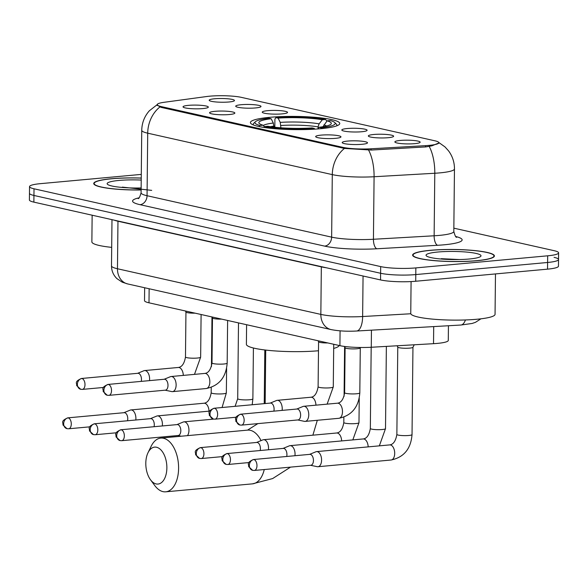 <?xml version="1.0" encoding="UTF-8"?>
<svg xmlns="http://www.w3.org/2000/svg" width="588" height="588" viewBox="0 0 588 588"><rect width="100%" height="100%" fill="white"/><g stroke="black" fill="none" stroke-linecap="round" stroke-linejoin="round"><path stroke-width="0.88" d="M269.708 117.328A44.681 6.608 0.6 0 0 250.407 122.554A44.681 6.608 0.6 0 0 274.287 128.654A44.681 6.608 0.6 0 0 320.46 128.721A44.681 6.608 0.6 0 0 339.761 123.487A44.681 6.608 0.6 0 0 315.881 117.387A44.681 6.608 0.6 0 0 269.708 117.328M229.394 114.528A12.642 1.867 -179.4 0 1 209.615 112.955A12.642 1.867 -179.4 0 1 215.024 111.308A12.642 1.867 -179.4 0 1 228.592 111.367A12.642 1.867 -179.4 0 1 234.803 113.219A12.642 1.867 -179.4 0 1 229.394 114.528M335.498 138.342A12.642 1.867 -179.4 0 1 315.719 136.769A12.642 1.867 -179.4 0 1 321.129 135.122A12.642 1.867 -179.4 0 1 334.697 135.181A12.642 1.867 -179.4 0 1 340.908 137.033A12.642 1.867 -179.4 0 1 335.498 138.342M362.024 144.295A12.642 1.867 -179.4 0 1 342.245 142.722A12.642 1.867 -179.4 0 1 347.655 141.076A12.642 1.867 -179.4 0 1 361.223 141.135A12.642 1.867 -179.4 0 1 367.434 142.987A12.642 1.867 -179.4 0 1 362.024 144.295M202.867 108.574A12.642 1.867 -179.4 0 1 183.088 107.001A12.642 1.867 -179.4 0 1 188.498 105.355A12.642 1.867 -179.4 0 1 202.066 105.414A12.642 1.867 -179.4 0 1 208.277 107.266A12.642 1.867 -179.4 0 1 202.867 108.574M255.537 107.935A12.642 1.867 -179.4 0 1 235.759 106.362A12.642 1.867 -179.4 0 1 241.168 104.715A12.642 1.867 -179.4 0 1 254.736 104.774A12.642 1.867 -179.4 0 1 260.947 106.626A12.642 1.867 -179.4 0 1 255.537 107.935M282.064 113.888A12.642 1.867 -179.4 0 1 262.285 112.315A12.642 1.867 -179.4 0 1 267.694 110.669A12.642 1.867 -179.4 0 1 281.262 110.728A12.642 1.867 -179.4 0 1 287.473 112.58A12.642 1.867 -179.4 0 1 282.064 113.888M361.642 131.749A12.642 1.867 -179.4 0 1 341.863 130.176A12.642 1.867 -179.4 0 1 347.273 128.529A12.642 1.867 -179.4 0 1 360.841 128.588A12.642 1.867 -179.4 0 1 367.052 130.44A12.642 1.867 -179.4 0 1 361.642 131.749M388.168 137.702A12.642 1.867 -179.4 0 1 368.389 136.129A12.642 1.867 -179.4 0 1 373.799 134.483A12.642 1.867 -179.4 0 1 387.367 134.542A12.642 1.867 -179.4 0 1 393.578 136.394A12.642 1.867 -179.4 0 1 388.168 137.702M414.694 143.656A12.642 1.867 -179.4 0 1 394.915 142.083A12.642 1.867 -179.4 0 1 400.332 140.436A12.642 1.867 -179.4 0 1 413.893 140.495A12.642 1.867 -179.4 0 1 420.104 142.347A12.642 1.867 -179.4 0 1 414.694 143.656M229.011 101.981A12.642 1.867 -179.4 0 1 209.232 100.408A12.642 1.867 -179.4 0 1 214.642 98.762A12.642 1.867 -179.4 0 1 228.21 98.821A12.642 1.867 -179.4 0 1 234.421 100.673A12.642 1.867 -179.4 0 1 229.011 101.981M206.66 96.528A22.763 3.366 -179.4 0 1 209.718 96.182A22.763 3.366 -179.4 0 1 241.374 97.365L434.819 140.782A22.763 3.366 -179.4 0 1 438.846 142.737A22.763 3.366 -179.4 0 1 425.565 145.655L371.087 148.786A22.763 3.366 -179.4 0 1 342.877 147.353L161.259 106.59A22.763 3.366 -179.4 0 1 157.231 104.627A22.763 3.366 -179.4 0 1 164.008 102.312L206.66 96.528M448.438 325.745L448.284 340.437A25.291 3.741 -179.4 0 1 433.525 343.679L371.271 347.258A25.291 3.741 -179.4 0 1 339.923 345.663L148.992 302.813A25.291 3.741 -179.4 0 1 144.516 300.637L144.648 287.745M141.245 178.054A40.888 6.042 0.6 0 0 111.404 178.737A40.888 6.042 0.6 0 0 93.742 183.522A40.888 6.042 0.6 0 0 141.12 189.983M430.291 250.304A40.888 6.042 0.6 0 0 412.629 255.089A40.888 6.042 0.6 0 0 434.488 260.675A40.888 6.042 0.6 0 0 476.736 260.734A40.888 6.042 0.6 0 0 494.398 255.949A40.888 6.042 0.6 0 0 472.546 250.363A40.888 6.042 0.6 0 0 430.291 250.304M439.089 142.884L431.879 145.839L425.793 146.919L371.315 150.05L344.436 148.433L161.009 107.354L156.989 105.024M141.282 174.401L40.462 183.654A25.291 3.741 0.6 0 0 29.54 186.617L29.474 193.283A25.291 3.741 0.6 0 0 33.942 195.459L380.605 273.266A25.291 3.741 0.6 0 0 415.782 274.574L547.604 262.476A25.291 3.741 0.6 0 0 558.526 259.521A25.291 3.741 0.6 0 0 554.058 257.346M29.54 186.617A25.291 3.741 0.6 0 0 34.016 188.792L380.679 266.592A25.291 3.741 0.6 0 0 415.856 267.907L547.678 255.809A25.291 3.741 0.6 0 0 558.6 252.847A25.291 3.741 0.6 0 0 554.124 250.679L453.84 228.166M29.4 199.957A25.291 3.741 0.6 0 0 33.876 202.132L380.539 279.932A25.291 3.741 0.6 0 0 415.716 281.248L547.538 269.15A25.291 3.741 0.6 0 0 558.46 266.188L558.526 259.521A25.291 3.741 0.6 0 1 547.604 262.476L415.782 274.574A25.291 3.741 0.6 0 1 380.605 273.266L33.942 195.459A25.291 3.741 0.6 0 1 29.474 193.283L29.4 199.957M141.245 178.113A40.462 5.983 0.6 0 0 111.639 178.789A40.462 5.983 0.6 0 0 94.161 183.522A40.462 5.983 0.6 0 0 141.12 189.917M141.223 180.068A27.482 4.065 0.6 0 0 119.019 180.442A27.482 4.065 0.6 0 0 107.442 184.272A27.482 4.065 0.6 0 0 141.142 187.962M151.711 190.372L122.348 187.109M92.147 215.208L91.868 241.866A42.152 6.233 0.6 0 0 111.691 247.364M476.5 260.675A40.462 5.983 0.6 0 0 493.979 255.942A40.462 5.983 0.6 0 0 472.348 250.414A40.462 5.983 0.6 0 0 430.534 250.363A40.462 5.983 0.6 0 0 413.055 255.096A40.462 5.983 0.6 0 0 434.679 260.616A40.462 5.983 0.6 0 0 476.5 260.675M411.085 281.571L410.755 313.433A42.152 6.233 0.6 0 0 433.29 319.188A42.152 6.233 0.6 0 0 476.846 319.255A42.152 6.233 0.6 0 0 495.052 314.323L495.478 273.927M437.906 252.017A27.482 4.065 0.6 0 0 426.337 255.839A27.482 4.065 0.6 0 0 469.121 259.021A27.482 4.065 0.6 0 0 480.683 256.412A27.482 4.065 0.6 0 0 468.092 252.223A27.482 4.065 0.6 0 0 437.906 252.017M459.404 259.543L441.235 258.683M156.143 483.931A18.544 10.444 -95.2 0 0 166.867 467.952A18.544 10.444 -95.2 0 0 156.526 447.248A18.544 10.444 -95.2 0 0 148.014 452.716A18.544 10.444 -95.2 0 0 150.491 479.757A18.544 10.444 -95.2 0 0 156.143 483.931M148.014 452.716L151.167 446.233A26.975 15.185 84.8 0 1 160.811 438.089A26.975 15.185 84.8 0 1 163.552 438.273A26.975 15.185 84.8 0 1 178.561 465.983A26.975 15.185 84.8 0 1 165.743 491.818A26.975 15.185 84.8 0 1 162.994 491.634A26.975 15.185 84.8 0 1 154.776 485.563L150.491 479.757M273.979 127.162L273.31 123.024L271.164 118.754A36.25 5.358 0.6 0 0 259.234 123.451A36.25 5.358 0.6 0 0 263.056 125.207L259.845 125.501L259.021 126.552M333.683 348.427A46.364 6.85 0.6 0 0 339.1 345.479M336.527 125.913A41.814 6.181 0.6 0 0 336.88 125.126A41.814 6.181 0.6 0 0 336.417 124.2L334.77 122.554A40.131 5.931 0.6 0 0 330.316 120.547L327.104 120.841L323.003 126.721M271.164 118.754L268.951 118.254A40.131 5.931 0.6 0 0 255.42 121.723L253.729 123.333A41.814 6.181 0.6 0 0 253.252 124.252A41.814 6.181 0.6 0 0 253.59 125.046M321.629 128.603L321.217 127.787A40.131 5.931 0.6 0 0 334.77 122.554M314.646 129.162L314.279 128.427A40.131 5.931 0.6 0 1 264.637 126.574L263.953 127.442M255.42 121.723A40.131 5.931 0.6 0 0 259.845 125.501M321.217 127.787L318.997 127.295A36.25 5.358 0.6 0 0 330.912 124.2A36.25 5.358 0.6 0 0 327.104 120.841M264.637 126.574L267.849 126.28A36.25 5.358 0.6 0 0 312.066 127.927L314.279 128.427M317.887 128.934L318.997 127.295M263.056 125.207L264.475 126.78M246.6 324.716L246.394 344.303A46.364 6.85 0.6 0 0 270.855 350.602A46.364 6.85 0.6 0 0 318.483 350.757M274.816 127.258L274.905 119.07L275.89 117.615A40.131 5.931 0.6 0 1 325.531 119.467L326.906 121.091M325.531 119.467L322.32 119.768A36.25 5.358 0.6 0 0 278.102 118.114L275.89 117.615M318.034 128.721L318.049 126.876L319.108 123.84L322.32 119.768M278.102 118.114L280.248 122.385L280.902 127.809M135.791 420.001A7.585 4.27 -95.2 0 0 135.894 418.465A7.585 4.27 -95.2 0 0 131.668 409.998A7.585 4.27 -95.2 0 0 130.896 409.939A7.585 4.27 -95.2 0 0 130.183 410.123L123.884 412.702M127.53 420.758A5.483 3.087 -95.2 0 0 127.765 418.832A5.483 3.087 -95.2 0 0 124.707 412.717A5.483 3.087 -95.2 0 0 124.149 412.68L67.679 417.862C60.101 421.324 63.489 422.662 62.938 424.933L66.973 428.667A5.483 4.454 102.6 0 1 63.666 423.735A5.483 4.454 -77.4 0 1 68.23 417.899A5.483 3.087 -95.2 0 0 67.679 417.862M162.317 425.955A7.585 4.27 -95.2 0 0 162.42 424.418A7.585 4.27 -95.2 0 0 158.194 415.951A7.585 4.27 -95.2 0 0 157.422 415.892A7.585 4.27 -95.2 0 0 156.709 416.076L150.41 418.656M154.056 426.712A5.483 3.087 -95.2 0 0 154.291 424.786A5.483 3.087 -95.2 0 0 151.234 418.671A5.483 3.087 -95.2 0 0 150.675 418.634L94.205 423.816C86.627 427.278 90.015 428.615 89.464 430.886L93.499 434.62A5.483 4.454 102.6 0 1 90.192 429.688A5.483 4.454 -77.4 0 1 94.756 423.852A5.483 3.087 -95.2 0 0 94.205 423.816M187.454 435.642A7.585 4.27 -95.2 0 0 188.954 430.372A7.585 4.27 -95.2 0 0 184.72 421.905A7.585 4.27 -95.2 0 0 183.948 421.846A7.585 4.27 -95.2 0 0 183.236 422.03L176.937 424.61M121.282 429.806A5.483 3.087 -95.2 0 1 124.333 435.436A5.483 3.087 -95.2 0 1 121.731 440.684L178.201 435.495A5.483 3.087 -95.2 0 0 180.817 430.739A5.483 3.087 -95.2 0 0 177.76 424.624A5.483 3.087 -95.2 0 0 177.201 424.587L120.731 429.769C113.153 433.231 116.542 434.569 115.99 436.84L120.026 440.574A5.483 4.454 102.6 0 1 116.718 435.642A5.483 4.454 -77.4 0 1 121.282 429.806A5.483 3.087 -95.2 0 0 120.731 429.769M268.422 449.769A7.585 4.27 -95.2 0 0 268.532 448.232A7.585 4.27 -95.2 0 0 264.299 439.765A7.585 4.27 -95.2 0 0 263.527 439.706A7.585 4.27 -95.2 0 0 262.814 439.89L256.515 442.47M260.161 450.526A5.483 3.087 -95.2 0 0 260.396 448.6A5.483 3.087 -95.2 0 0 257.338 442.485A5.483 3.087 -95.2 0 0 256.78 442.448L200.31 447.63C192.732 451.092 196.12 452.429 195.576 454.7L199.611 458.434A5.483 4.454 102.6 0 1 196.296 453.502A5.483 4.454 -77.4 0 1 200.861 447.666A5.483 3.087 -95.2 0 0 200.31 447.63M294.948 455.722A7.585 4.27 -95.2 0 0 295.058 454.186A7.585 4.27 -95.2 0 0 290.825 445.719A7.585 4.27 -95.2 0 0 290.053 445.66A7.585 4.27 -95.2 0 0 289.34 445.844L283.041 448.423M286.687 456.479A5.483 3.087 -95.2 0 0 286.922 454.553A5.483 3.087 -95.2 0 0 283.864 448.438A5.483 3.087 -95.2 0 0 283.306 448.401L226.836 453.583C219.258 457.045 222.646 458.383 222.102 460.661L226.137 464.388A5.483 4.454 102.6 0 1 222.823 459.456A5.483 4.454 -77.4 0 1 227.394 453.62A5.483 3.087 -95.2 0 0 226.836 453.583M412.952 347.221A7.585 1.125 -179.4 0 1 412.93 347.302A7.585 1.125 -179.4 0 1 409.674 348.111A7.585 1.125 -179.4 0 1 402.089 348.118A7.585 1.125 -179.4 0 1 397.797 347.148L397.12 345.773M317.197 466.674A7.585 4.27 -95.2 0 0 317.233 466.681A7.585 4.27 -95.2 0 0 317.968 466.725A7.585 4.27 -95.2 0 0 321.585 460.139A7.585 4.27 -95.2 0 0 317.351 451.672A7.585 4.27 -95.2 0 0 316.579 451.613A7.585 4.27 -95.2 0 0 315.866 451.797L309.567 454.377M253.92 459.573A5.483 3.087 -95.2 0 1 256.963 465.204A5.483 3.087 -95.2 0 1 254.361 470.451L310.839 465.262A5.483 3.087 -95.2 0 0 313.448 460.507A5.483 3.087 -95.2 0 0 310.39 454.392A5.483 3.087 -95.2 0 0 309.832 454.355L253.362 459.537C245.784 462.999 249.172 464.336 248.628 466.615L252.664 470.341A5.483 4.454 102.6 0 1 249.349 465.409A5.483 4.454 -77.4 0 1 253.92 459.573A5.483 3.087 -95.2 0 0 253.362 459.537M149.492 380.62A7.585 4.27 -95.2 0 0 149.602 379.091A7.585 4.27 -95.2 0 0 145.376 370.616A7.585 4.27 -95.2 0 0 144.604 370.565A7.585 4.27 -95.2 0 0 143.884 370.741L137.592 373.329M141.238 381.377A5.483 3.087 -95.2 0 0 141.473 379.458A5.483 3.087 -95.2 0 0 138.415 373.336A5.483 3.087 -95.2 0 0 137.857 373.299L81.379 378.488C73.809 381.95 77.19 383.288 76.646 385.559L80.681 389.285A5.483 4.454 102.6 0 1 77.373 384.354A5.483 4.454 -77.4 0 1 81.938 378.525A5.483 3.087 -95.2 0 0 81.379 378.488M195.157 313.169A7.585 1.125 -179.4 0 1 185.97 312.066L185.441 310.986M171.74 391.579A7.585 4.27 -95.2 0 0 171.777 391.586A7.585 4.27 -95.2 0 0 172.512 391.63A7.585 4.27 -95.2 0 0 176.128 385.044A7.585 4.27 -95.2 0 0 171.902 376.57A7.585 4.27 -95.2 0 0 171.13 376.518A7.585 4.27 -95.2 0 0 170.417 376.695L164.118 379.282M108.464 384.478A5.483 3.087 -95.2 0 1 111.514 390.101A5.483 3.087 -95.2 0 1 108.912 395.349L165.382 390.167A5.483 3.087 -95.2 0 0 167.999 385.412A5.483 3.087 -95.2 0 0 164.941 379.289A5.483 3.087 -95.2 0 0 164.383 379.253L107.905 384.442C100.335 387.904 103.716 389.241 103.172 391.512L107.207 395.239A5.483 4.454 102.6 0 1 103.9 390.307A5.483 4.454 -77.4 0 1 108.464 384.478A5.483 3.087 -95.2 0 0 107.905 384.442M221.683 319.122A7.585 1.125 -179.4 0 1 212.496 318.02L211.967 316.939M282.13 410.387A7.585 4.27 -95.2 0 0 282.233 408.858A7.585 4.27 -95.2 0 0 278.006 400.384A7.585 4.27 -95.2 0 0 277.235 400.332A7.585 4.27 -95.2 0 0 276.522 400.509L270.223 403.096M273.868 411.144A5.483 3.087 -95.2 0 0 274.104 409.226A5.483 3.087 -95.2 0 0 271.046 403.103A5.483 3.087 -95.2 0 0 270.487 403.067L214.01 408.256C206.439 411.718 209.828 413.055 209.277 415.326L213.312 419.053A5.483 4.454 102.6 0 1 210.004 414.121A5.483 4.454 -77.4 0 1 214.569 408.293A5.483 3.087 -95.2 0 0 214.017 408.256M327.788 342.936A7.585 1.125 -179.4 0 1 318.6 341.834L318.071 340.761M360.282 347.861A7.585 1.125 -179.4 0 1 360.26 347.942A7.585 1.125 -179.4 0 1 357.004 348.75A7.585 1.125 -179.4 0 1 349.419 348.757A7.585 1.125 -179.4 0 1 345.127 347.787L344.465 346.45M304.371 421.346A7.585 4.27 -95.2 0 0 304.415 421.353A7.585 4.27 -95.2 0 0 305.15 421.398A7.585 4.27 -95.2 0 0 308.759 414.812A7.585 4.27 -95.2 0 0 304.533 406.337A7.585 4.27 -95.2 0 0 303.761 406.286A7.585 4.27 -95.2 0 0 303.048 406.462L296.749 409.05M241.095 414.246A5.483 3.087 -95.2 0 1 244.145 419.869A5.483 3.087 -95.2 0 1 241.543 425.117L298.013 419.935A5.483 3.087 -95.2 0 0 300.63 415.179A5.483 3.087 -95.2 0 0 297.572 409.057A5.483 3.087 -95.2 0 0 297.014 409.02L240.543 414.209C232.966 417.671 236.354 419.009 235.803 421.28L239.838 425.006A5.483 4.454 102.6 0 1 236.53 420.075A5.483 4.454 -77.4 0 1 241.095 414.246A5.483 3.087 -95.2 0 0 240.543 414.209M161.259 106.59L161.252 107.406M342.877 147.353L342.87 148.169M371.087 148.786L371.079 150.065M425.565 145.655L425.55 146.934M149.139 288.752L148.992 302.813M340.077 330.838L339.923 345.663M371.447 330.169L371.271 347.258M433.701 326.59L433.525 343.679M455.751 236.508A42.152 6.233 -179.4 0 1 443.94 244.814A42.152 6.233 -179.4 0 1 437.553 245.284L376.857 248.775A42.152 6.233 -179.4 0 1 324.613 246.115L140.032 204.683A42.152 6.233 -179.4 0 1 139.04 197.818M429.203 146.456A29.503 12.194 86.7 0 1 434.789 173.254L434.135 235.781A33.722 4.983 0.6 0 0 439.243 235.406A33.722 4.983 0.6 0 0 453.811 231.459C454.943 235.663 455.898 237.596 456.685 237.265M438.707 142.421L445.006 146.919L448.526 150.829C452.495 156.202 454.473 162.237 454.465 168.925A33.722 4.983 -179.4 0 1 439.897 172.872A33.722 4.983 -179.4 0 1 434.789 173.254L374.086 176.738A33.722 4.983 -179.4 0 1 332.293 174.614L147.713 133.182A29.503 23.99 -77.4 0 1 159.855 107.009M344.436 148.433A29.503 23.99 102.6 0 0 332.293 174.614L331.639 237.14A33.722 4.983 0.6 0 0 373.431 239.265L434.135 235.781A8.43 3.484 -93.3 0 0 437.553 245.284M368.566 150.058A29.503 12.194 86.7 0 1 374.086 176.738L373.431 239.265A8.43 3.484 -93.3 0 0 376.857 248.775M140.032 204.683A8.43 6.858 -77.4 0 0 147.059 195.716L147.713 133.182A33.722 4.983 -179.4 0 1 141.745 130.286L141.091 192.813A33.722 4.983 0.6 0 0 147.059 195.716L331.639 237.14A8.43 6.858 -77.4 0 1 324.613 246.115M547.678 255.809L547.538 269.15M34.016 188.792L33.876 202.132M380.679 266.592L380.539 279.932M415.856 267.907L415.716 281.248M465.446 319.953A16.861 6.968 86.7 0 1 460.86 325.032L356.578 331.022C347.118 331.529 338.6 331.051 331.022 329.574A16.861 13.708 -77.4 0 1 320.842 314.396L321.335 266.879L117.968 221.235A33.722 4.983 -179.4 0 1 114.337 220.191M331.022 329.574L127.647 283.93L122.194 282.159L116.887 278.587C113.337 275.096 111.544 270.847 111.499 265.849A33.722 4.983 0.6 0 0 117.468 268.753L117.968 221.235A4.212 3.425 102.6 0 0 117.96 221M127.647 283.93A16.861 13.708 -77.4 0 1 117.468 268.753L320.842 314.396A33.722 4.983 0.6 0 0 362.634 316.528L363.061 276.007M356.578 331.022A16.861 6.968 86.7 0 0 362.634 316.528L410.806 313.757M326.413 267.783A33.722 4.983 -179.4 0 1 321.335 266.879A4.212 3.425 102.6 0 0 321.335 266.643M261.057 440.61A26.975 15.185 -95.2 0 0 250.275 430.313A26.975 15.185 -95.2 0 0 247.533 430.129L257.853 423.625M265.533 403.522A26.975 3.991 -179.4 0 1 265.173 402.868L265.159 403.559M290.538 467.129L272.626 478.573L252.465 483.858A26.975 15.185 -95.2 0 0 264.255 469.54M273.986 126.126A31.193 4.608 0.6 0 0 270.318 126.685M326.56 126.001A32.428 4.792 0.6 0 0 323.9 124.913M273.31 123.024A32.428 4.792 0.6 0 0 263.314 125.487M319.108 123.84A32.428 4.792 0.6 0 0 280.248 122.385M318.049 126.876A31.193 4.608 0.6 0 0 280.924 125.494M226.608 368.441L226.351 392.916A7.585 1.125 -179.4 0 1 223.072 393.806A7.585 1.125 -179.4 0 1 212.261 393.35A7.585 1.125 -179.4 0 1 211.18 392.762L211.232 387.404M209.019 411.159A7.585 4.27 -95.2 0 0 204.793 403.28A7.585 4.27 -95.2 0 0 204.521 403.236A7.585 4.27 -95.2 0 0 204.021 403.228C207.66 402.809 210.048 399.318 211.18 392.762M89.795 426.837L68.678 428.777A5.483 3.087 -95.2 0 0 71.28 423.529A5.483 3.087 -95.2 0 0 68.23 417.899M253.413 348.008L252.877 398.87A7.585 1.125 -179.4 0 1 249.599 399.759A7.585 1.125 -179.4 0 1 238.787 399.303A7.585 1.125 -179.4 0 1 237.706 398.715L238.5 322.9M116.321 432.79L95.205 434.73A5.483 3.087 -95.2 0 0 97.806 429.483A5.483 3.087 -95.2 0 0 94.756 423.852M359.239 398.208L358.981 422.684A7.585 1.125 -179.4 0 1 355.703 423.573A7.585 1.125 -179.4 0 1 344.891 423.117A7.585 1.125 -179.4 0 1 343.811 422.529L343.862 417.171M341.65 440.926A7.585 4.27 -95.2 0 0 337.424 433.047A7.585 4.27 -95.2 0 0 337.152 433.003A7.585 4.27 -95.2 0 0 336.652 432.996C340.29 432.577 342.679 429.086 343.811 422.529M222.426 456.604L201.309 458.544A5.483 3.087 -95.2 0 0 203.911 453.297A5.483 3.087 -95.2 0 0 200.861 447.666M386.367 346.391L385.507 428.637A7.585 1.125 -179.4 0 1 382.229 429.527A7.585 1.125 -179.4 0 1 371.418 429.071A7.585 1.125 -179.4 0 1 370.337 428.483L371.182 347.265M368.176 446.88A7.585 4.27 -95.2 0 0 363.95 439.001A7.585 4.27 -95.2 0 0 363.678 438.957A7.585 4.27 -95.2 0 0 363.178 438.949C366.816 438.53 369.205 435.039 370.337 428.483M248.952 462.558L227.835 464.498A5.483 3.087 -95.2 0 0 230.437 459.25A5.483 3.087 -95.2 0 0 227.394 453.62M412.952 347.258L412.034 434.591A7.585 1.125 -179.4 0 1 408.756 435.48A7.585 1.125 -179.4 0 1 397.944 435.024A7.585 1.125 -179.4 0 1 396.863 434.436L397.775 347.104M412.034 434.591C410.909 448.828 403.927 457.302 391.094 460.014A7.585 4.27 -95.2 0 0 394.695 452.753A7.585 4.27 -95.2 0 0 390.476 444.954A7.585 4.27 -95.2 0 0 390.204 444.91A7.585 4.27 -95.2 0 0 389.704 444.903C393.343 444.484 395.731 440.993 396.863 434.436M201.096 314.506L200.648 357.159A7.585 1.125 -179.4 0 1 197.37 358.048A7.585 1.125 -179.4 0 1 186.558 357.592A7.585 1.125 -179.4 0 1 185.477 356.997C184.345 363.56 181.957 367.052 178.318 367.471L144.604 370.565M183.316 375.401A7.585 4.27 -95.2 0 0 179.09 367.522A7.585 4.27 -95.2 0 0 178.818 367.478A7.585 4.27 -95.2 0 0 178.318 367.471M103.503 387.463L82.386 389.396A5.483 3.087 -95.2 0 0 84.988 384.148A5.483 3.087 -95.2 0 0 81.938 378.525M227.622 320.46L227.174 363.112A7.585 1.125 -179.4 0 1 223.896 364.001A7.585 1.125 -179.4 0 1 213.084 363.546A7.585 1.125 -179.4 0 1 212.003 362.95C210.871 369.514 208.483 373.005 204.844 373.424L171.13 376.518M172.512 391.63L206.234 388.536A7.585 4.27 -95.2 0 0 209.835 381.274A7.585 4.27 -95.2 0 0 205.616 373.476A7.585 4.27 -95.2 0 0 205.344 373.431A7.585 4.27 -95.2 0 0 204.844 373.424M333.727 344.274L333.278 386.926A7.585 1.125 -179.4 0 1 330.008 387.815A7.585 1.125 -179.4 0 1 319.196 387.36A7.585 1.125 -179.4 0 1 318.108 386.764C316.976 393.328 314.587 396.819 310.949 397.238L277.235 400.332M315.947 405.169A7.585 4.27 -95.2 0 0 311.721 397.29A7.585 4.27 -95.2 0 0 311.456 397.245A7.585 4.27 -95.2 0 0 310.949 397.238M236.133 417.23L215.017 419.163A5.483 3.087 -95.2 0 0 217.619 413.915A5.483 3.087 -95.2 0 0 214.569 408.293M360.282 347.905L359.812 392.88A7.585 1.125 -179.4 0 1 356.534 393.769A7.585 1.125 -179.4 0 1 345.722 393.313A7.585 1.125 -179.4 0 1 344.634 392.718C343.502 399.281 341.121 402.773 337.475 403.192L303.761 406.286M305.15 421.398L338.864 418.303A7.585 4.27 -95.2 0 0 342.473 411.041A7.585 4.27 -95.2 0 0 338.247 403.243A7.585 4.27 -95.2 0 0 337.982 403.199A7.585 4.27 -95.2 0 0 337.475 403.192M157.231 104.627L157.216 105.531M438.846 142.737L438.839 143.325M157.511 104.399L149.345 110.787C144.442 116.358 141.914 122.855 141.745 130.286M558.6 252.847L558.526 259.521M454.465 168.925L453.811 231.459M141.091 192.813C139.848 197.024 138.849 198.942 138.092 198.56M480.955 318.814L475.471 322.32L472.127 323.466L460.86 325.032M111.499 265.849L111.985 219.662M94.153 184.389L94.161 183.522M493.971 256.809L493.979 255.942M413.041 255.956L413.055 255.096M252.465 483.858L165.743 491.818M336.873 125.788L336.88 125.126M253.244 124.913L253.252 124.252M247.533 430.129L160.811 438.089M317.322 420.28L312.875 435.179M265.725 350.081L265.173 402.868M222.073 407.513L226.351 392.916M211.974 316.954L211.452 366.544M204.021 403.228L130.896 409.939M68.678 428.777L66.973 428.667M252.193 404.75L252.877 398.87M235.097 406.315L237.706 398.715M209.696 411.1L157.422 415.892M95.205 434.73L93.499 434.62M264.806 349.97L264.24 403.64M213.664 419.119L183.948 421.846M177.944 435.524L181.244 436.215M121.731 440.684L120.026 440.574M352.815 439.905L358.981 422.684M344.605 346.722L344.083 396.312M336.652 432.996L263.527 439.706M201.309 458.544L199.611 458.434M379.341 445.858L385.507 428.637M363.178 438.949L290.053 445.66M227.835 464.498L226.137 464.388M412.93 347.302L414.239 344.788M391.094 460.014L317.968 466.725M389.704 444.903L316.579 451.613M310.574 465.292L317.233 466.681M254.361 470.451L252.664 470.341M185.948 312.022L185.477 356.997M194.481 374.38L200.648 357.159M82.386 389.396L80.681 389.285M212.474 317.976L212.003 362.95M206.234 388.536C219.067 385.816 226.049 377.342 227.174 363.112M165.118 390.189L171.777 391.586M108.912 395.349L107.207 395.239M318.578 341.79L318.108 386.764M327.119 404.147L333.278 386.926M215.017 419.163L213.312 419.053M360.26 347.942L360.495 347.486M345.105 347.743L344.634 392.718M338.864 418.303C351.697 415.584 358.68 407.109 359.812 392.88M297.756 419.957L304.415 421.353M241.543 425.117L239.838 425.006"/></g></svg>
